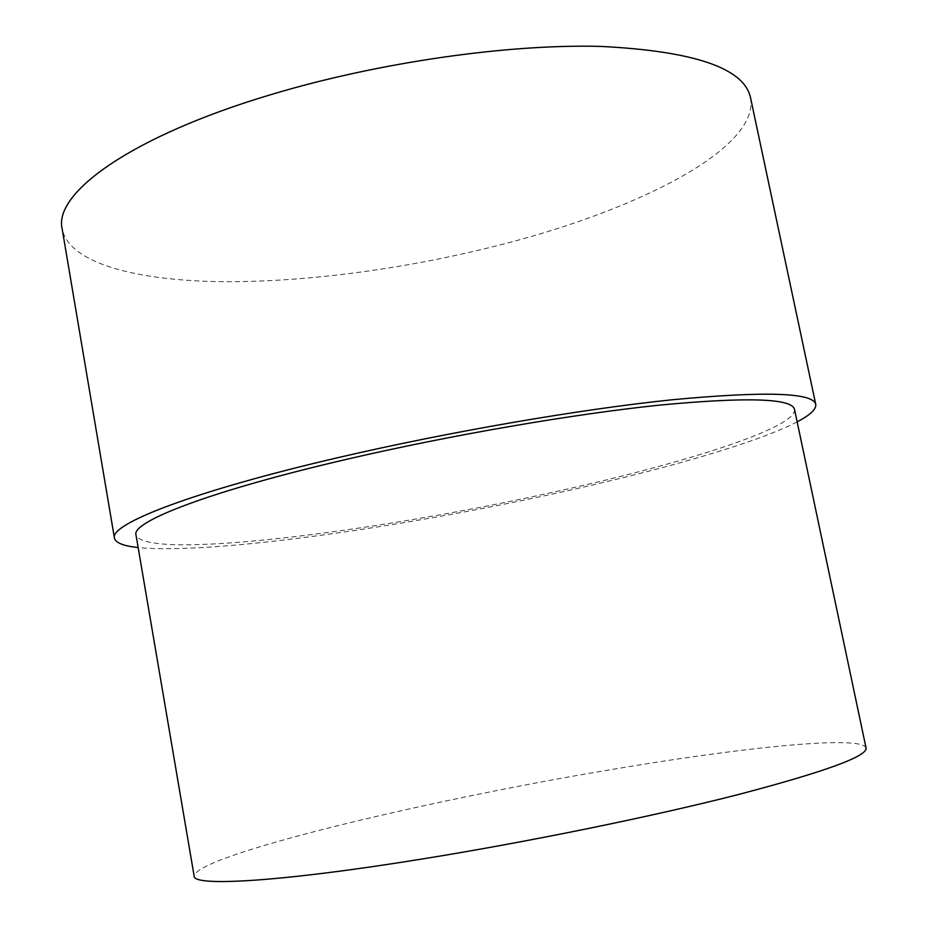 <?xml version="1.0" encoding="UTF-8"?>
<svg xmlns="http://www.w3.org/2000/svg" width="928" height="928" viewBox="0 0 928 928"><rect width="100%" height="100%" fill="white"/><g stroke="black" fill="none" stroke-linecap="round" stroke-linejoin="round"><path stroke-width="0.7" stroke-dasharray="4.64 3.48" d="M797.152 421.846C755.914 443.375 658.671 470.867 553.923 493.719C396.824 528.183 209.763 554.654 138.156 547.555M750.532 97.707C759.545 148.283 639.079 209.032 504.971 243.681C411.058 268.122 308.061 282.367 221.78 281.671C136.509 280.639 69.333 263.39 62.176 229.019M866.044 747.945C861.671 734.512 736.496 748.049 603.896 770.832C421.347 801.595 195.959 855.616 194.149 876.125M794.519 409.387C797.071 428.226 678.948 464.882 549.562 492.988C371.629 532.475 145.36 560.535 136.01 535.004"/><path stroke-width="1.39" d="M138.156 547.555C123.505 546.012 115.606 542.88 114.457 538.159C109.098 524.355 192.038 491.515 338.523 457.527C448.502 431.88 580.197 409.248 672.568 399.724C765.496 391.036 813.218 392.59 815.735 404.388C816.396 409.202 810.214 415.025 797.152 421.846M114.457 538.159L62.176 229.019C53.256 193.523 130.303 136.393 271.939 94.32C378.264 62.42 507.651 43.929 600.474 46.4C694.167 51.052 744.186 68.162 750.532 97.707L815.735 404.388M421.254 859.142C528.067 841.963 653.231 816.35 739.14 794.345C825.352 771.632 867.657 756.169 866.044 747.945L794.519 409.387C792.002 398.321 747.168 396.882 660.028 405.072C573.527 414.027 450.683 435.116 347.687 459.07C210.018 490.924 130.964 521.942 136.01 535.004L194.149 876.125C193.024 886.681 278.47 882.215 421.254 859.142"/></g></svg>
